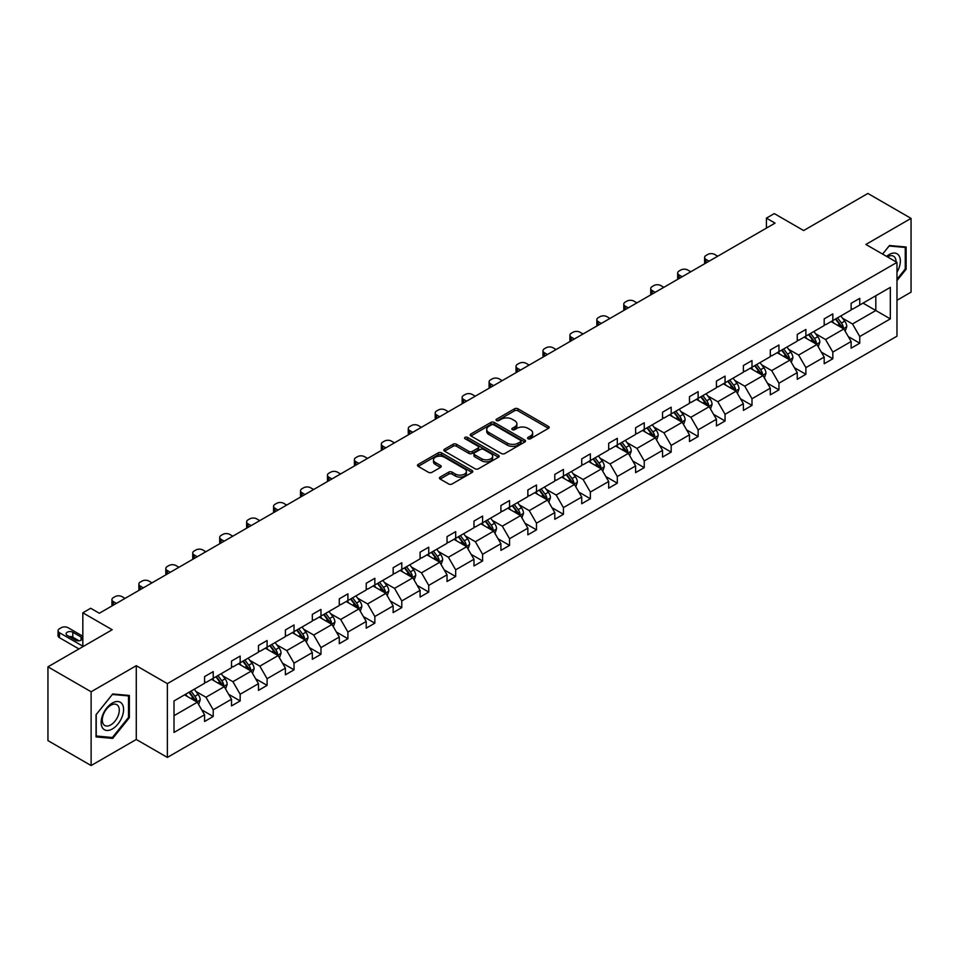 <?xml version="1.0" encoding="UTF-8"?>
<svg xmlns="http://www.w3.org/2000/svg" width="959" height="959" viewBox="0 0 959 959"><rect width="100%" height="100%" fill="white"/><g stroke="black" fill="none" stroke-linecap="round" stroke-linejoin="round"><path stroke-width="1.44" d="M528.073 438.754A1.678 0.971 0 0 0 530.447 438.754L548.452 428.349A2.397 1.379 0 0 0 549.159 427.378A2.397 1.379 0 0 0 548.452 426.395L517.944 408.786A2.397 1.379 0 0 0 514.551 408.786L496.546 419.179A1.678 0.971 0 0 0 496.055 419.862A1.678 0.971 0 0 0 496.546 420.545A1.678 0.971 0 0 0 498.92 420.545L501.245 419.203A7.672 4.423 0 0 1 512.094 419.203L514.635 420.665A7.672 4.423 0 0 1 516.889 423.806A7.672 4.423 0 0 1 514.635 426.935L512.31 428.277A1.678 0.971 0 0 0 511.818 428.961A1.678 0.971 0 0 0 512.31 429.644A1.678 0.971 0 0 0 514.683 429.644L517.009 428.301A7.672 4.423 0 0 1 527.858 428.301L530.399 429.776A7.672 4.423 0 0 1 532.653 432.905A7.672 4.423 0 0 1 530.399 436.033L528.073 437.376A1.678 0.971 0 0 0 527.582 438.071A1.678 0.971 0 0 0 528.073 438.754L528.073 437.376M896.977 300.287L911.05 292.159L911.05 218.376L867.883 193.454L803.642 230.544L774.285 213.593L766.421 218.137L766.421 228.098M91.117 765.546L136.286 739.473L136.286 665.69L91.117 691.763L91.117 765.546L47.95 740.624L47.95 666.841L112.191 629.751L82.834 612.801L82.834 646.702M91.117 691.763L47.95 666.841M440.145 477.091A2.397 1.379 0 0 0 439.438 478.062A2.397 1.379 0 0 0 440.145 479.044L448.704 483.983A2.397 1.379 0 0 0 452.097 483.983L472.092 472.439A2.397 1.379 0 0 0 472.799 471.456A2.397 1.379 0 0 0 472.092 470.485L441.584 452.864A2.397 1.379 0 0 0 438.191 452.864L418.196 464.42A2.397 1.379 0 0 0 417.489 465.391A2.397 1.379 0 0 0 418.196 466.374L428.529 472.343A2.397 1.379 0 0 0 431.922 472.343L440.481 467.405A2.397 1.379 0 0 0 441.188 466.422A2.397 1.379 0 0 0 440.481 465.439L435.35 462.478A6.413 3.704 0 0 1 433.48 459.864A6.413 3.704 0 0 1 437.436 456.448A6.413 3.704 0 0 1 444.425 457.251L464.504 468.843A6.413 3.704 0 0 1 466.386 471.456A6.413 3.704 0 0 1 462.43 474.885A6.413 3.704 0 0 1 455.441 474.082L452.097 472.152A2.397 1.379 0 0 0 448.704 472.152L440.145 477.091L440.145 479.044M82.834 612.801L90.685 608.258L99.328 613.245L775.052 223.123L766.421 218.137M136.286 665.69L167.369 683.635L896.977 262.394L896.977 336.177L167.369 757.418L167.369 683.635M911.05 218.376L865.893 244.449L896.977 262.394M501.425 453.547A2.397 1.379 0 0 0 504.806 453.547L524.813 442.003A2.397 1.379 0 0 0 525.508 441.02A2.397 1.379 0 0 0 524.813 440.049L494.305 422.428A2.397 1.379 0 0 0 490.912 422.428L470.905 433.983A2.397 1.379 0 0 0 470.21 434.954A2.397 1.379 0 0 0 470.905 435.937L501.425 453.547M465.726 439.114A1.678 0.971 0 0 1 467.429 439.354L467.429 437.352L498.452 455.261A2.397 1.379 0 0 1 499.159 456.244A2.397 1.379 0 0 1 498.452 457.227L478.457 468.771A2.397 1.379 0 0 1 475.065 468.771L444.544 451.15L453.116 446.247L453.116 444.257L444.544 449.196A2.397 1.379 0 0 0 443.849 450.179A2.397 1.379 0 0 0 444.544 451.15L444.544 449.196M453.116 446.247A2.397 1.379 0 0 1 456.496 446.247L456.496 444.257A2.397 1.379 0 0 0 453.116 444.257M456.496 444.257L468.879 451.401A2.397 1.379 0 0 0 472.26 451.401L477.942 448.117A2.397 1.379 0 0 0 478.649 447.146A2.397 1.379 0 0 0 477.942 446.163L465.055 438.731A1.678 0.971 0 0 1 464.564 438.035A1.678 0.971 0 0 1 465.606 437.148A1.678 0.971 0 0 1 467.429 437.352M174.011 700.933L204.579 683.288L204.579 676.61L213.21 671.624L213.21 678.301L231.515 667.74L231.515 661.051L240.158 656.076L240.158 662.753L258.462 652.18L258.462 645.503L267.093 640.516L267.093 647.193L285.398 636.632L285.398 629.943L294.029 624.968L294.029 631.645L312.334 621.072L312.334 614.395L320.977 609.409L320.977 616.086L339.282 605.525L339.282 598.848L347.913 593.861L347.913 600.538L366.218 589.965L366.218 583.288L374.849 578.301L374.849 584.978L393.154 574.417L393.154 567.74L401.785 562.753L401.785 569.43L420.09 558.857L420.09 552.18L428.733 547.193L428.733 553.882L447.038 543.309L447.038 536.632L455.669 531.646L455.669 538.323L473.974 527.75L473.974 521.073L482.605 516.086L482.605 522.775L500.91 512.202L500.91 505.525L509.553 500.538L509.553 507.215L527.858 496.654L527.858 489.965L536.489 484.978L536.489 491.667L554.793 481.094L554.793 474.417L563.424 469.43L563.424 476.108L581.729 465.547L581.729 458.858L590.36 453.871L590.36 460.56L608.677 449.987L608.677 443.31L617.308 438.323L617.308 445L635.613 434.439L635.613 427.75L644.244 422.775L644.244 429.452L662.549 418.879L662.549 412.202L671.18 407.215L671.18 413.892L689.485 403.331L689.485 396.642L698.128 391.668L698.128 398.345L716.433 387.772L716.433 381.095L725.064 376.108L725.064 382.785L743.369 372.224L743.369 365.547L752 360.56L752 367.237L770.305 356.664L770.305 349.987L778.948 345L778.948 351.677L797.253 341.116L797.253 334.439L805.884 329.452L805.884 336.129L824.189 325.557L824.189 318.879L832.82 313.893L832.82 320.582L851.124 310.009L851.124 303.332L859.755 298.345L859.755 305.022L890.324 287.376L890.324 318.879L859.755 336.525L859.755 343.214L851.124 348.189L851.124 341.512L832.82 352.085L832.82 358.762L824.189 363.749L824.189 357.072L805.884 367.633L805.884 374.31L797.253 379.296L797.253 372.619L778.948 383.192L778.948 389.869L770.305 394.856L770.305 388.179L752 398.74L752 405.417L743.369 410.404L743.369 403.727L725.064 414.3L725.064 420.977L716.433 425.964L716.433 419.275L698.128 429.848L698.128 436.525L689.485 441.512L689.485 434.835L671.18 445.408L671.18 452.085L662.549 457.071L662.549 450.382L644.244 460.955L644.244 467.632L635.613 472.619L635.613 465.942L617.308 476.515L617.308 483.192L608.677 488.179L608.677 481.49L590.36 492.063L590.36 498.74L581.729 503.727L581.729 497.05L563.424 507.611L563.424 514.3L554.793 519.287L554.793 512.597L536.489 523.17L536.489 529.847L527.858 534.834L527.858 528.157L509.553 538.718L509.553 545.407L500.91 550.382L500.91 543.705L482.605 554.278L482.605 560.955L473.974 565.942L473.974 559.265L455.669 569.826L455.669 576.515L447.038 581.49L447.038 574.813L428.733 585.386L428.733 592.063L420.09 597.049L420.09 590.372L401.785 600.933L401.785 607.61L393.154 612.597L393.154 605.92L374.849 616.493L374.849 623.17L366.218 628.157L366.218 621.48L347.913 632.041L347.913 638.718L339.282 643.705L339.282 637.028L320.977 647.601L320.977 654.278L312.334 659.265L312.334 652.576L294.029 663.149L294.029 669.826L285.398 674.812L285.398 668.135L267.093 678.708L267.093 685.385L258.462 690.372L258.462 683.683L240.158 694.256L240.158 700.933L231.515 705.92L231.515 699.243L213.21 709.804L213.21 716.493L204.579 721.48L204.579 714.791L174.011 732.436L174.011 700.933M211.483 679.296L224.262 686.68L205.957 697.253L195.96 691.475M205.957 697.253L213.21 709.804M224.262 686.68L231.515 699.243M204.579 681.693L205.957 682.496L213.21 678.301M238.431 663.748L251.21 671.12L232.905 681.693L222.908 675.927M232.905 681.693L240.158 694.256M251.21 671.12L258.462 683.683M231.515 666.145L232.905 666.937L240.158 662.753M265.367 648.2L278.146 655.572L259.841 666.145L249.843 660.367M259.841 666.145L267.093 678.708M278.146 655.572L285.398 668.135M258.462 650.586L259.841 651.389L267.093 647.193M292.303 632.64L305.082 640.025L286.777 650.586L276.779 644.82M286.777 650.586L294.029 663.149M305.082 640.025L312.334 652.576M285.398 635.038L286.777 635.829L294.029 631.645M319.239 617.093L332.018 624.465L313.713 635.038L303.727 629.26M313.713 635.038L320.977 647.601M332.018 624.465L339.282 637.028M312.334 619.478L313.713 620.281L320.977 616.086M346.187 601.533L358.966 608.917L340.661 619.478L330.663 613.712M340.661 619.478L347.913 632.041M358.966 608.917L366.218 621.48M339.282 603.93L340.661 604.721L347.913 600.538M373.123 585.985L385.902 593.357L367.597 603.93L357.599 598.152M367.597 603.93L374.849 616.493M385.902 593.357L393.154 605.92M366.218 588.37L367.597 589.174L374.849 584.978M400.059 570.425L412.838 577.809L394.533 588.37L384.547 582.604M394.533 588.37L401.785 600.933M412.838 577.809L420.09 590.372M393.154 572.823L394.533 573.614L401.785 569.43M427.007 554.877L439.785 562.25L421.481 572.823L411.483 567.045M421.481 572.823L428.733 585.386M439.785 562.25L447.038 574.813M420.09 557.263L421.481 558.066L428.733 553.882M453.943 539.318L466.721 546.702L448.416 557.263L438.419 551.497M448.416 557.263L455.669 569.826M466.721 546.702L473.974 559.265M447.038 541.715L448.416 542.506L455.669 538.323M480.879 523.77L493.657 531.142L475.352 541.715L465.355 535.937M475.352 541.715L482.605 554.278M493.657 531.142L500.91 543.705M473.974 526.155L475.352 526.959L482.605 522.775M507.826 508.21L520.605 515.594L502.3 526.155L492.303 520.389M502.3 526.155L509.553 538.718M520.605 515.594L527.858 528.157M500.91 510.608L502.3 511.399L509.553 507.215M534.762 492.662L547.541 500.035L529.236 510.608L519.239 504.842M529.236 510.608L536.489 523.17M547.541 500.035L554.793 512.597M527.858 495.048L529.236 495.851L536.489 491.667M561.698 477.103L574.477 484.487L556.172 495.048L546.174 489.282M556.172 495.048L563.424 507.611M574.477 484.487L581.729 497.05M554.793 479.5L556.172 480.303L563.424 476.108M588.634 461.555L601.413 468.927L583.108 479.5L573.122 473.734M583.108 479.5L590.36 492.063M601.413 468.927L608.677 481.49M581.729 463.952L583.108 464.743L590.36 460.56M615.582 445.995L628.361 453.379L610.056 463.952L600.058 458.174M610.056 463.952L617.308 476.515M628.361 453.379L635.613 465.942M608.677 448.392L610.056 449.196L617.308 445M642.518 430.447L655.297 437.819L636.992 448.392L626.994 442.626M636.992 448.392L644.244 460.955M655.297 437.819L662.549 450.382M635.613 432.845L636.992 433.636L644.244 429.452M669.454 414.899L682.233 422.272L663.928 432.845L653.942 427.067M663.928 432.845L671.18 445.408M682.233 422.272L689.485 434.835M662.549 417.285L663.928 418.088L671.18 413.892M696.402 399.34L709.181 406.724L690.876 417.285L680.878 411.519M690.876 417.285L698.128 429.848M709.181 406.724L716.433 419.275M689.485 401.737L690.876 402.528L698.128 398.345M723.338 383.792L736.116 391.164L717.811 401.737L707.814 395.959M717.811 401.737L725.064 414.3M736.116 391.164L743.369 403.727M716.433 386.177L717.811 386.98L725.064 382.785M750.274 368.232L763.052 375.616L744.747 386.177L734.75 380.411M744.747 386.177L752 398.74M763.052 375.616L770.305 388.179M743.369 370.63L744.747 371.421L752 367.237M777.222 352.684L790 360.057L771.695 370.63L761.698 364.852M771.695 370.63L778.948 383.192M790 360.057L797.253 372.619M770.305 355.07L771.695 355.873L778.948 351.677M804.157 337.124L816.936 344.509L798.631 355.07L788.634 349.304M798.631 355.07L805.884 367.633M816.936 344.509L824.189 357.072M797.253 339.522L798.631 340.313L805.884 336.129M831.093 321.577L843.872 328.949L825.567 339.522L815.57 333.744M825.567 339.522L832.82 352.085M843.872 328.949L851.124 341.512M824.189 323.962L825.567 324.765L832.82 320.582M863.04 303.128L875.819 310.512L852.503 323.962L842.517 318.196M852.503 323.962L859.755 336.525M890.324 318.879L875.819 310.512L875.819 295.756L890.324 287.376M136.286 739.473L167.369 757.418M851.124 308.414L852.503 309.206L859.755 305.022M174.011 715.69L197.326 702.228L184.548 694.855M197.326 702.228L204.579 714.791M848.283 336.573L859.755 343.214M821.336 352.133L832.82 358.762M794.4 367.681L805.884 374.31M767.464 383.24L778.948 389.869M740.516 398.788L752 405.417M713.58 414.348L725.064 420.977M686.644 429.896L698.128 436.525M659.696 445.456L671.18 452.085M632.76 461.003L644.244 467.632M605.824 476.563L617.308 483.192M578.888 492.111L590.36 498.74M551.94 507.671L563.424 514.3M525.005 523.218L536.489 529.847M498.069 538.778L509.553 545.407M471.121 554.326L482.605 560.955M444.185 569.874L455.669 576.515M417.249 585.434L428.733 592.063M390.301 600.981L401.785 607.61M363.365 616.541L374.849 623.17M336.429 632.089L347.913 638.718M309.493 647.649L320.977 654.278M282.545 663.196L294.029 669.826M255.609 678.756L267.093 685.385M228.674 694.304L240.158 700.933M201.726 709.864L213.21 716.493M896.977 280.603L906.123 269.227L906.123 247.002L889.461 245.516L882.58 254.087M129.369 717.68L129.369 695.455L112.706 693.968L96.044 714.707L96.044 736.92L112.706 738.406L129.369 717.68L128.506 717.176M528.745 438.982L530.399 438.023A7.672 4.423 0 0 0 532.653 434.895L532.653 432.905M516.889 423.806L516.889 425.796A7.672 4.423 0 0 1 514.635 428.925L512.981 429.884M548.452 426.395L548.452 428.349L517.944 410.776A2.397 1.379 0 0 0 514.551 410.776L497.218 420.785M524.777 442.027L494.305 424.429A2.397 1.379 0 0 0 490.912 424.429L470.941 435.961M520.569 441.715A1.678 0.971 0 0 0 521.061 441.02A1.678 0.971 0 0 0 520.569 440.337L493.789 424.873A1.678 0.971 0 0 0 491.416 424.873L488.958 426.299A7.672 4.423 0 0 0 486.716 429.428A7.672 4.423 0 0 0 488.958 432.557L507.263 443.13A7.672 4.423 0 0 0 518.112 443.13L520.569 441.715L520.569 443.705A1.678 0.971 0 0 0 521.061 443.022L521.061 441.02M486.716 429.428L486.716 431.418A7.672 4.423 0 0 0 488.958 434.559L488.958 432.557M520.569 443.705L518.112 445.12A7.672 4.423 0 0 1 507.263 445.12L488.958 434.559M456.496 446.247L468.879 453.391A2.397 1.379 0 0 0 472.26 453.391L477.942 450.119A2.397 1.379 0 0 0 478.649 449.136L478.649 447.146M467.429 439.354L498.416 457.239M481.718 458.81A6.413 3.704 0 0 0 488.706 459.613A6.413 3.704 0 0 0 492.662 456.196A6.413 3.704 0 0 0 490.78 453.571L483.708 449.495A2.397 1.379 0 0 0 480.315 449.495L474.633 452.768A2.397 1.379 0 0 0 473.938 453.751A2.397 1.379 0 0 0 474.633 454.722L481.718 458.81L481.718 460.811A6.413 3.704 0 0 0 488.706 461.615A6.413 3.704 0 0 0 492.662 458.186L492.662 456.196M473.938 453.751L473.938 455.741A2.397 1.379 0 0 0 474.633 456.724L474.633 454.722M481.718 460.811L474.633 456.724M466.386 471.456L466.386 473.458A6.413 3.704 0 0 1 462.43 476.875A6.413 3.704 0 0 1 455.441 476.072L452.097 474.142A2.397 1.379 0 0 0 448.704 474.142L440.169 479.068M433.48 459.864L433.48 461.854A6.413 3.704 0 0 0 435.35 464.48L435.35 462.478M440.445 467.417L435.35 464.48M472.068 472.463L441.584 454.866A2.397 1.379 0 0 0 438.191 454.866L418.22 466.386M905.26 268.724L906.123 269.227M110.944 737.399L112.706 738.406M845.191 331.227L846.773 326.635A6.473 3.74 -120 0 0 844.711 321.121L840.827 315.955M709.085 261.208L706.028 259.445A4.879 2.817 -0 0 1 704.601 257.444A4.879 2.817 -0 0 1 706.028 255.454L707.766 254.459A4.879 2.817 -0 0 1 714.671 254.459L717.728 256.221M833.874 323.183L832.196 320.941M705.009 263.557A4.879 2.817 180 0 1 704.601 262.43L704.601 257.444M842.913 328.398L843.285 326.911A6.473 3.74 -120 0 0 841.427 323.027L837.555 317.849M835.924 318.784L840.192 324.478A3.297 1.906 60 0 1 840.791 325.485L843.285 326.911M835.481 319.047L839.353 324.214A6.473 3.74 60 0 1 840.971 327.271M818.243 346.774L819.837 342.195A6.473 3.74 -120 0 0 817.775 336.681L813.891 331.502M682.149 276.755L679.092 274.993A4.879 2.817 -0 0 1 677.665 273.003A4.879 2.817 -0 0 1 679.092 271.001L680.818 270.006A4.879 2.817 -0 0 1 687.723 270.006L690.78 271.769M806.939 338.731L805.26 336.489M678.073 279.117A4.879 2.817 180 0 1 677.665 277.99L677.665 273.003M815.977 343.957L816.337 342.471A6.473 3.74 -120 0 0 814.491 338.575L810.607 333.396M808.988 334.331L813.256 340.025A3.297 1.906 60 0 1 813.855 341.032L816.337 342.471M808.545 334.595L812.417 339.774A6.473 3.74 60 0 1 814.023 342.831M791.307 362.334L792.901 357.743A6.473 3.74 -120 0 0 790.827 352.229L786.955 347.062M655.213 292.315L652.156 290.541A4.879 2.817 -0 0 1 650.729 288.551A4.879 2.817 -0 0 1 652.156 286.561L653.882 285.566A4.879 2.817 -0 0 1 660.787 285.566L663.844 287.328M780.003 354.291L778.324 352.049M651.137 294.665A4.879 2.817 180 0 1 650.729 293.538L650.729 288.551M789.041 359.505L789.401 358.019A6.473 3.74 -120 0 0 787.555 354.123L783.671 348.956M782.053 349.891L786.32 355.585A3.297 1.906 60 0 1 786.919 356.58L789.401 358.019M781.597 350.155L785.481 355.321A6.473 3.74 60 0 1 787.087 358.378M896.977 272.26A15.871 9.17 120 0 0 898.835 268.4A15.871 9.17 120 0 0 898.127 254.603A15.871 9.17 120 0 0 886.56 256.389M896.042 261.867A12.023 6.941 120 0 0 893.548 256.221A12.023 6.941 120 0 0 887.423 256.88M882.604 254.111L889.113 246.007L905.26 247.446L905.26 268.976L896.977 279.285M904.193 246.835L905.26 247.446M122.081 716.864A15.871 9.17 120 0 0 117.981 701.52A15.871 9.17 120 0 0 102.637 715.126A15.871 9.17 120 0 0 106.749 730.458A15.871 9.17 120 0 0 122.081 716.864M118.149 715.738A12.023 6.941 120 0 0 116.794 704.673A12.023 6.941 120 0 0 103.428 714.419A12.023 6.941 120 0 0 104.783 725.495A12.023 6.941 120 0 0 118.149 715.738M96.212 736.08L96.212 714.551L112.359 694.46L128.506 695.91L128.506 717.428L112.359 737.519L96.044 735.973M127.439 695.287L128.506 695.91M764.371 377.882L765.953 373.303A6.473 3.74 -120 0 0 763.891 367.788L760.019 362.61M628.277 307.863L625.22 306.101A4.879 2.817 -0 0 1 623.782 304.111A4.879 2.817 -0 0 1 625.22 302.109L626.946 301.114A4.879 2.817 -0 0 1 633.851 301.114L636.908 302.876M753.055 369.838L751.376 367.597M624.189 310.225A4.879 2.817 180 0 1 623.782 309.086L623.782 304.111M762.105 375.065L762.465 373.578A6.473 3.74 -120 0 0 760.607 369.683L756.735 364.504M755.117 365.439L759.372 371.133A3.297 1.906 60 0 1 759.972 372.14L762.465 373.578M754.661 365.703L758.533 370.881A6.473 3.74 60 0 1 760.151 373.938M737.423 393.442L739.017 388.851A6.473 3.74 -120 0 0 736.956 383.336L733.072 378.17M601.329 323.423L598.272 321.649A4.879 2.817 -0 0 1 596.846 319.659A4.879 2.817 -0 0 1 598.272 317.669L599.998 316.674A4.879 2.817 -0 0 1 606.915 316.674L609.96 318.436M726.119 385.398L724.441 383.144M597.253 325.772A4.879 2.817 180 0 1 596.846 324.645L596.846 319.659M735.157 390.613L735.517 389.126A6.473 3.74 -120 0 0 733.671 385.23L729.787 380.064M728.169 380.999L732.436 386.693A3.297 1.906 60 0 1 733.036 387.688L735.517 389.126M727.725 381.25L731.597 386.429A6.473 3.74 60 0 1 733.215 389.486M710.487 408.99L712.081 404.41A6.473 3.74 -120 0 0 710.008 398.896L706.136 393.717M574.393 338.971L571.336 337.208A4.879 2.817 -0 0 1 569.91 335.218A4.879 2.817 -0 0 1 571.336 333.217L573.062 332.222A4.879 2.817 -0 0 1 579.967 332.222L583.024 333.984M699.183 400.946L697.505 398.704M570.317 341.32A4.879 2.817 180 0 1 569.91 340.193L569.91 335.218M708.221 406.172L708.581 404.686A6.473 3.74 -120 0 0 706.735 400.79L702.851 395.611M701.233 396.546L705.5 402.241A3.297 1.906 60 0 1 706.1 403.248L708.581 404.686M700.777 396.81L704.661 401.989A6.473 3.74 60 0 1 706.268 405.046M683.551 424.549L685.134 419.958A6.473 3.74 -120 0 0 683.072 414.444L679.2 409.277M547.457 354.53L544.4 352.756A4.879 2.817 -0 0 1 542.962 350.766A4.879 2.817 -0 0 1 544.4 348.776L546.127 347.769A4.879 2.817 -0 0 1 553.031 347.769L556.088 349.544M672.247 416.506L670.557 414.252M543.369 356.88A4.879 2.817 180 0 1 542.962 355.753L542.962 350.766M681.286 421.72L681.645 420.234A6.473 3.74 -120 0 0 679.787 416.338L675.915 411.171M674.297 412.106L678.564 417.8A3.297 1.906 60 0 1 679.164 418.795L681.645 420.234M673.841 412.358L677.713 417.537A6.473 3.74 60 0 1 679.332 420.593M656.615 440.097L658.198 435.506A6.473 3.74 -120 0 0 656.136 430.004L652.252 424.825M520.509 370.078L517.452 368.316A4.879 2.817 -0 0 1 516.026 366.314A4.879 2.817 -0 0 1 517.452 364.324L519.179 363.329A4.879 2.817 -0 0 1 526.095 363.329L529.152 365.091M645.299 432.053L643.621 429.812M516.433 372.428A4.879 2.817 180 0 1 516.026 371.301L516.026 366.314M654.338 437.268L654.709 435.782A6.473 3.74 -120 0 0 652.851 431.898L648.979 426.719M647.349 427.654L651.617 433.348A3.297 1.906 60 0 1 652.216 434.355L654.709 435.782M646.905 427.918L650.777 433.096A6.473 3.74 60 0 1 652.396 436.153M629.667 455.657L631.262 451.066A6.473 3.74 -120 0 0 629.188 445.551L625.316 440.373M493.573 385.626L490.517 383.864A4.879 2.817 -0 0 1 489.09 381.874A4.879 2.817 -0 0 1 490.517 379.884L492.243 378.877A4.879 2.817 -0 0 1 499.148 378.877L502.204 380.651M618.363 447.613L616.685 445.36M489.498 387.987A4.879 2.817 180 0 1 489.09 386.861L489.09 381.874M627.402 452.828L627.761 451.341A6.473 3.74 -120 0 0 625.915 447.445L622.031 442.279M620.413 443.214L624.681 448.908A3.297 1.906 60 0 1 625.28 449.903L627.761 451.341M619.958 443.466L623.841 448.644A6.473 3.74 60 0 1 625.448 451.701M602.731 471.205L604.314 466.613A6.473 3.74 -120 0 0 602.252 461.111L598.38 455.933M466.637 401.186L463.581 399.423A4.879 2.817 -0 0 1 462.142 397.422A4.879 2.817 -0 0 1 463.581 395.432L465.307 394.437A4.879 2.817 -0 0 1 472.212 394.437L475.268 396.199M591.427 463.161L589.737 460.919M462.55 403.535A4.879 2.817 180 0 1 462.142 402.408L462.142 397.422M600.466 468.376L600.825 466.889A6.473 3.74 -120 0 0 598.967 463.005L595.095 457.827M593.477 458.762L597.745 464.456A3.297 1.906 60 0 1 598.344 465.463L600.825 466.889M593.022 459.025L596.906 464.204A6.473 3.74 60 0 1 598.512 467.249M575.796 486.752L577.378 482.173A6.473 3.74 -120 0 0 575.316 476.659L571.432 471.48M439.69 416.733L436.633 414.971A4.879 2.817 -0 0 1 435.206 412.981A4.879 2.817 -0 0 1 436.633 410.991L438.371 409.984A4.879 2.817 -0 0 1 445.276 409.984L448.332 411.759M564.479 478.709L562.801 476.467M435.614 419.095A4.879 2.817 180 0 1 435.206 417.968L435.206 412.981M573.518 483.935L573.89 482.449A6.473 3.74 -120 0 0 572.032 478.553L568.16 473.374M566.529 474.321L570.797 480.015A3.297 1.906 60 0 1 571.396 481.01L573.89 482.449M566.086 474.573L569.958 479.752A6.473 3.74 60 0 1 571.576 482.809M548.848 502.312L550.442 497.721A6.473 3.74 -120 0 0 548.38 492.219L544.496 487.04M412.754 432.293L409.697 430.531A4.879 2.817 -0 0 1 408.27 428.529A4.879 2.817 -0 0 1 409.697 426.539L411.423 425.544A4.879 2.817 -0 0 1 418.328 425.544L421.385 427.306M537.543 494.269L535.865 492.027M408.678 434.643A4.879 2.817 180 0 1 408.27 433.516L408.27 428.529M546.582 499.483L546.942 497.997A6.473 3.74 -120 0 0 545.096 494.113L541.212 488.934M539.593 489.869L543.861 495.563A3.297 1.906 60 0 1 544.46 496.57L546.942 497.997M539.15 490.133L543.022 495.3A6.473 3.74 60 0 1 544.628 498.356M521.912 517.86L523.506 513.281A6.473 3.74 -120 0 0 521.432 507.767L517.56 502.588M385.818 447.841L382.761 446.079A4.879 2.817 -0 0 1 381.334 444.089A4.879 2.817 -0 0 1 382.761 442.087L384.487 441.092A4.879 2.817 -0 0 1 391.392 441.092L394.449 442.854M510.608 509.816L508.929 507.575M381.742 450.203A4.879 2.817 180 0 1 381.334 449.076L381.334 444.089M519.646 515.043L520.006 513.556A6.473 3.74 -120 0 0 518.16 509.661L514.276 504.482M512.657 505.417L516.925 511.123A3.297 1.906 60 0 1 517.524 512.118L520.006 513.556M512.202 505.681L516.086 510.859A6.473 3.74 60 0 1 517.692 513.916M494.976 533.42L496.558 528.829A6.473 3.74 -120 0 0 494.496 523.326L490.624 518.148M358.882 463.401L355.825 461.639A4.879 2.817 -0 0 1 354.386 459.637A4.879 2.817 -0 0 1 355.825 457.647L357.551 456.652A4.879 2.817 -0 0 1 364.456 456.652L367.513 458.414M483.66 525.376L481.981 523.135M354.794 465.75A4.879 2.817 180 0 1 354.386 464.624L354.386 459.637M492.71 530.591L493.07 529.104A6.473 3.74 -120 0 0 491.212 525.22L487.34 520.042M485.722 520.977L489.989 526.671A3.297 1.906 60 0 1 490.576 527.678L493.07 529.104M485.266 521.24L489.138 526.407A6.473 3.74 60 0 1 490.756 529.464M468.028 548.968L469.622 544.388A6.473 3.74 -120 0 0 467.56 538.874L463.677 533.695M331.934 478.949L328.877 477.186A4.879 2.817 -0 0 1 327.451 475.196A4.879 2.817 -0 0 1 328.877 473.195L330.603 472.2A4.879 2.817 -0 0 1 337.52 472.2L340.577 473.962M456.724 540.924L455.046 538.682M327.858 481.31A4.879 2.817 180 0 1 327.451 480.183L327.451 475.196M465.762 546.15L466.122 544.664A6.473 3.74 -120 0 0 464.276 540.768L460.404 535.59M458.774 536.525L463.041 542.231A3.297 1.906 60 0 1 463.641 543.226L466.122 544.664M458.33 536.788L462.202 541.967A6.473 3.74 60 0 1 463.82 545.024M441.092 564.527L442.686 559.936A6.473 3.74 -120 0 0 440.613 554.422L436.741 549.255M304.998 494.508L301.941 492.746A4.879 2.817 -0 0 1 300.515 490.744A4.879 2.817 -0 0 1 301.941 488.754L303.667 487.759A4.879 2.817 -0 0 1 310.572 487.759L313.629 489.522M429.788 556.484L428.11 554.242M300.922 496.858A4.879 2.817 180 0 1 300.515 495.731L300.515 490.744M438.826 561.698L439.186 560.212A6.473 3.74 -120 0 0 437.34 556.328L433.456 551.149M431.838 552.084L436.105 557.778A3.297 1.906 60 0 1 436.705 558.785L439.186 560.212M431.382 552.348L435.266 557.515A6.473 3.74 60 0 1 436.872 560.571M414.156 580.075L415.738 575.496A6.473 3.74 -120 0 0 413.677 569.982L409.805 564.803M278.062 510.056L275.005 508.294A4.879 2.817 -0 0 1 273.567 506.304A4.879 2.817 -0 0 1 275.005 504.302L276.731 503.307A4.879 2.817 -0 0 1 283.636 503.307L286.693 505.069M402.852 572.032L401.162 569.79M273.974 512.418A4.879 2.817 180 0 1 273.567 511.291L273.567 506.304M411.891 577.258L412.25 575.772A6.473 3.74 -120 0 0 410.392 571.876L406.52 566.697M404.902 567.632L409.169 573.326A3.297 1.906 60 0 1 409.769 574.333L412.25 575.772M404.446 567.896L408.318 573.074A6.473 3.74 60 0 1 409.937 576.131M387.22 595.635L388.803 591.044A6.473 3.74 -120 0 0 386.741 585.529L382.857 580.363M251.114 525.616L248.057 523.842A4.879 2.817 -0 0 1 246.631 521.852A4.879 2.817 -0 0 1 248.057 519.862L249.784 518.867A4.879 2.817 -0 0 1 256.7 518.867L259.757 520.629M375.904 587.591L374.226 585.35M247.038 527.965A4.879 2.817 180 0 1 246.631 526.839L246.631 521.852M384.943 592.806L385.314 591.319A6.473 3.74 -120 0 0 383.456 587.423L379.584 582.257M377.954 583.192L382.221 588.886A3.297 1.906 60 0 1 382.821 589.881L385.314 591.319M377.51 583.456L381.382 588.622A6.473 3.74 60 0 1 383.001 591.679M360.272 611.183L361.867 606.603A6.473 3.74 -120 0 0 359.793 601.089L355.921 595.911M224.178 541.164L221.121 539.402A4.879 2.817 -0 0 1 219.695 537.412A4.879 2.817 -0 0 1 221.121 535.41L222.848 534.415A4.879 2.817 -0 0 1 229.752 534.415L232.809 536.177M348.968 603.139L347.29 600.897M220.102 543.525A4.879 2.817 180 0 1 219.695 542.386L219.695 537.412M358.007 608.366L358.366 606.879A6.473 3.74 -120 0 0 356.52 602.983L352.636 597.805M351.018 598.74L355.286 604.434A3.297 1.906 60 0 1 355.885 605.441L358.366 606.879M350.562 599.003L354.446 604.182A6.473 3.74 60 0 1 356.053 607.239M333.336 626.742L334.919 622.151A6.473 3.74 -120 0 0 332.857 616.637L328.985 611.47M197.242 556.723L194.186 554.949A4.879 2.817 -0 0 1 192.747 552.959A4.879 2.817 -0 0 1 194.186 550.969L195.912 549.975A4.879 2.817 -0 0 1 202.817 549.975L205.873 551.737M322.032 618.699L320.342 616.445M193.155 559.073A4.879 2.817 180 0 1 192.747 557.946L192.747 552.959M331.071 623.913L331.43 622.427A6.473 3.74 -120 0 0 329.572 618.531L325.7 613.364M324.082 614.299L328.35 619.994A3.297 1.906 60 0 1 328.949 620.988L331.43 622.427M323.627 614.551L327.51 619.73A6.473 3.74 60 0 1 329.117 622.787M306.4 642.29L307.983 637.711A6.473 3.74 -120 0 0 305.921 632.197L302.037 627.018M170.294 572.271L167.25 570.509A4.879 2.817 -0 0 1 165.811 568.519A4.879 2.817 -0 0 1 167.25 566.517L168.976 565.522A4.879 2.817 -0 0 1 175.881 565.522L178.937 567.284M295.084 634.247L293.406 632.005M166.219 574.621A4.879 2.817 180 0 1 165.811 573.494L165.811 568.519M304.123 639.473L304.494 637.987A6.473 3.74 -120 0 0 302.636 634.091L298.764 628.912M297.134 629.847L301.402 635.541A3.297 1.906 60 0 1 302.001 636.548L304.494 637.987M296.691 630.111L300.563 635.29A6.473 3.74 60 0 1 302.181 638.346M279.453 657.85L281.047 653.259A6.473 3.74 -120 0 0 278.985 647.745L275.101 642.578M143.359 587.831L140.302 586.057A4.879 2.817 -0 0 1 138.875 584.067A4.879 2.817 -0 0 1 140.302 582.077L142.028 581.07A4.879 2.817 -0 0 1 148.933 581.07L151.99 582.844M268.148 649.806L266.47 647.553M139.283 590.181A4.879 2.817 180 0 1 138.875 589.054L138.875 584.067M277.187 655.021L277.547 653.535A6.473 3.74 -120 0 0 275.701 649.639L271.817 644.472M270.198 645.407L274.466 651.101A3.297 1.906 60 0 1 275.065 652.096L277.547 653.535M269.755 645.659L273.627 650.837A6.473 3.74 60 0 1 275.233 653.894M252.517 673.398L254.111 668.807A6.473 3.74 -120 0 0 252.037 663.304L248.165 658.126M116.423 603.379L113.366 601.617A4.879 2.817 -0 0 1 111.939 599.615A4.879 2.817 -0 0 1 113.366 597.625L115.092 596.63A4.879 2.817 -0 0 1 121.997 596.63L125.054 598.392M241.212 665.354L239.534 663.113M112.347 605.728A4.879 2.817 180 0 1 111.939 604.602L111.939 599.615M250.251 670.569L250.611 669.082A6.473 3.74 -120 0 0 248.765 665.198L244.881 660.02M243.262 660.955L247.53 666.649A3.297 1.906 60 0 1 248.129 667.656L250.611 669.082M242.807 661.219L246.691 666.397A6.473 3.74 60 0 1 248.297 669.454M225.581 688.958L227.163 684.366A6.473 3.74 -120 0 0 225.101 678.852L221.229 673.674M214.265 680.914L212.586 678.66M223.315 686.129L223.675 684.642A6.473 3.74 -120 0 0 221.817 680.746L217.945 675.568M216.326 676.515L220.594 682.209A3.297 1.906 60 0 1 221.181 683.204L223.675 684.642M215.871 676.766L219.743 681.945A6.473 3.74 60 0 1 221.361 685.002M198.633 704.505L200.227 699.914A6.473 3.74 -120 0 0 198.165 694.412L194.281 689.233M82.834 646.198L59.482 632.724A4.879 2.817 -0 0 1 58.055 630.722A4.879 2.817 -0 0 1 59.482 628.732L61.208 627.737A4.879 2.817 -0 0 1 68.125 627.737L82.834 636.225M187.329 696.462L185.65 694.22M78.95 648.943L59.482 637.711A4.879 2.817 180 0 1 58.055 635.709L58.055 630.722M79.034 640.816L72.788 637.208A3.908 2.254 -0 0 0 69.288 636.584M196.367 701.676L196.727 700.19A6.473 3.74 -120 0 0 194.881 696.306L191.009 691.127M189.379 692.062L193.646 697.756A3.297 1.906 60 0 1 194.245 698.763L196.727 700.19M188.935 692.326L192.807 697.505A6.473 3.74 60 0 1 194.425 700.549M67.262 635.409L75.545 640.204A3.908 2.254 -0 0 0 79.801 640.684A3.908 2.254 -0 0 0 82.21 638.598A3.908 2.254 -0 0 0 81.071 637.004L72.788 632.221A3.908 2.254 -0 0 0 68.521 631.729A3.908 2.254 -0 0 0 66.111 633.815A3.908 2.254 -0 0 0 67.262 635.409M530.399 438.023L530.399 436.033M512.31 429.644L512.31 428.277M514.635 428.925L514.635 426.935M496.546 420.545L496.546 419.179M514.551 410.776L514.551 408.786M517.944 410.776L517.944 408.786M470.905 435.937L470.905 433.983M490.912 424.429L490.912 422.428M494.305 424.429L494.305 422.428M524.813 442.003L524.813 440.049M507.263 445.12L507.263 443.13M518.112 445.12L518.112 443.13M468.879 453.391L468.879 451.401M472.26 453.391L472.26 451.401M477.942 450.119L477.942 448.117M498.452 457.227L498.452 455.261M448.704 474.142L448.704 472.152M452.097 474.142L452.097 472.152M455.441 476.072L455.441 474.082M440.481 467.405L440.481 465.439M418.196 466.374L418.196 464.42M438.191 454.866L438.191 452.864M441.584 454.866L441.584 452.864M472.092 472.439L472.092 470.485M706.028 259.445L706.028 262.97M843.405 328.685L846.737 326.767M841.427 323.027L844.711 321.121M837.519 325.281L839.353 324.214M679.092 274.993L679.092 278.518M816.469 344.233L819.789 342.315M814.491 338.575L817.775 336.681M810.571 340.829L812.417 339.774M652.156 290.541L652.156 294.077M789.533 359.793L792.853 357.875M787.555 354.123L790.827 352.229M783.635 356.388L785.481 355.321M625.22 306.101L625.22 309.625M762.585 375.341L765.917 373.423M760.607 369.683L763.891 367.788M756.699 371.936L758.533 370.881M598.272 321.649L598.272 325.185M735.649 390.9L738.969 388.982M733.671 385.23L736.956 383.336M729.763 387.496L731.597 386.429M571.336 337.208L571.336 340.733M708.713 406.448L712.034 404.53M706.735 400.79L710.008 398.896M702.815 403.044L704.661 401.989M544.4 352.756L544.4 356.292M681.765 422.008L685.098 420.078M679.787 416.338L683.072 414.444M675.879 418.603L677.713 417.537M517.452 368.316L517.452 371.84M654.829 437.556L658.15 435.638M652.851 431.898L656.136 430.004M648.943 434.151L650.777 433.096M490.517 383.864L490.517 387.4M627.893 453.104L631.214 451.186M625.915 447.445L629.188 445.551M621.995 449.711L623.841 448.644M463.581 399.423L463.581 402.948M600.957 468.663L604.278 466.745M598.967 463.005L602.252 461.111M595.059 465.259L596.906 464.204M436.633 414.971L436.633 418.508M574.009 484.211L577.342 482.293M572.032 478.553L575.316 476.659M568.124 480.819L569.958 479.752M409.697 430.531L409.697 434.055M547.074 499.771L550.394 497.853M545.096 494.113L548.38 492.219M541.176 496.366L543.022 495.3M382.761 446.079L382.761 449.603M520.138 515.319L523.458 513.401M518.16 509.661L521.432 507.767M514.24 511.926L516.086 510.859M355.825 461.639L355.825 465.163M493.19 530.878L496.522 528.96M491.212 525.22L494.496 523.326M487.304 527.474L489.138 526.407M328.877 477.186L328.877 480.711M466.254 546.426L469.574 544.508M464.276 540.768L467.56 538.874M460.368 543.022L462.202 541.967M301.941 492.746L301.941 496.271M439.318 561.986L442.638 560.068M437.34 556.328L440.613 554.422M433.42 558.582L435.266 557.515M275.005 508.294L275.005 511.818M412.37 577.534L415.703 575.616M410.392 571.876L413.677 569.982M406.484 574.129L408.318 573.074M248.057 523.842L248.057 527.378M385.434 593.094L388.755 591.176M383.456 587.423L386.741 585.529M379.548 589.689L381.382 588.622M221.121 539.402L221.121 542.926M358.498 608.641L361.819 606.723M356.52 602.983L359.793 601.089M352.6 605.237L354.446 604.182M194.186 554.949L194.186 558.486M331.562 624.201L334.883 622.283M329.572 618.531L332.857 616.637M325.664 620.797L327.51 619.73M167.25 570.509L167.25 574.033M304.614 639.749L307.947 637.831M302.636 634.091L305.921 632.197M298.728 636.344L300.563 635.29M140.302 586.057L140.302 589.593M277.678 655.309L280.999 653.379M275.701 649.639L278.985 647.745M271.781 651.904L273.627 650.837M113.366 601.617L113.366 605.141M250.743 670.856L254.063 668.938M248.765 665.198L252.037 663.304M244.845 667.452L246.691 666.397M223.795 686.404L227.127 684.486M221.817 680.746L225.101 678.852M217.909 683.012L219.743 681.945M59.482 632.724L59.482 637.711M196.859 701.964L200.179 700.046M194.881 696.306L198.165 694.412M190.973 698.56L192.807 697.505M72.788 637.208L72.788 632.221M81.071 640.204L81.071 637.004"/></g></svg>
